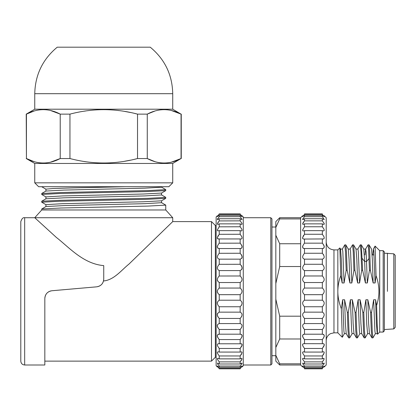 <?xml version="1.0" encoding="UTF-8"?>
<svg xmlns="http://www.w3.org/2000/svg" width="416" height="416" viewBox="0 0 416 416"><rect width="100%" height="100%" fill="white"/><g stroke="black" fill="none" stroke-linecap="round" stroke-linejoin="round"><path stroke-width="0.62" d="M395.2 327.371L395.2 255.356L393.801 253.817L393.801 328.916L395.2 327.371M387.447 291.366L387.447 253.188L387.447 291.366M217.422 367.058L216.138 365.778L216.138 216.949L217.303 215.784M219.237 367.338L217.324 365.971L219.237 368.81C216.783 366.434 216.783 366.434 219.237 368.81C216.783 366.434 216.783 366.434 219.237 368.81L240.167 368.81C242.627 366.434 242.627 366.434 240.167 368.81C242.627 366.434 242.627 366.434 240.167 368.81L242.065 365.966L240.167 367.338L219.237 367.338L219.237 366.044L240.167 366.044L241.857 363.88L241.909 363.054L240.167 363.995L219.237 363.995L217.5 363.054L217.578 363.927L219.237 366.044M240.167 363.995L240.167 361.873L242.081 358.914L241.665 358.28L240.167 358.862L240.167 355.966L242.081 352.773L241.831 351.9L240.167 352.071L240.167 348.468L242.081 345.119L241.831 344.001L240.167 343.782L240.167 339.565C242.627 336.388 242.627 334.599 240.167 334.204L240.167 329.477C242.627 326.435 242.627 324.464 240.167 323.57L240.167 318.448C242.627 315.619 242.627 313.513 240.167 312.146L240.167 306.753C242.627 304.205 242.627 302.021 240.167 300.206L240.167 294.679C242.627 292.474 242.627 290.264 240.167 288.049L240.167 282.521C242.627 280.717 242.627 278.533 240.167 275.974L240.167 270.587C242.627 269.22 242.627 267.119 240.167 264.28L240.167 259.158C242.627 258.268 242.627 256.303 240.167 253.25L240.167 248.524C242.627 248.134 242.627 246.35 240.167 243.162L240.167 238.945L241.358 239.002L242.081 238.202L241.831 236.746L240.167 234.26L240.167 230.656L241.358 230.963L242.081 230.448L241.831 229.185L240.167 226.762L240.167 223.865L241.358 224.406L242.081 224.193L241.831 223.158L240.167 220.854L240.167 218.733L242.081 219.596L240.167 216.684L240.167 215.394L241.857 216.694L241.831 216.242L240.167 213.918L219.237 213.918C216.783 216.294 216.783 216.294 219.237 213.918C216.783 216.294 216.783 216.294 219.237 213.918L217.324 216.632L219.237 215.394L219.237 216.684L217.324 219.336L217.578 219.669L219.237 218.733L219.237 220.854L217.324 223.813L217.745 224.448L219.237 223.865L219.237 226.762L217.324 229.96L217.578 230.833L219.237 230.656L219.237 234.26L217.324 237.614L217.578 238.727L219.237 238.945L219.237 243.162C216.783 246.345 216.783 248.128 219.237 248.524L219.237 253.25C216.783 256.298 216.783 258.263 219.237 259.158L219.237 264.28C216.783 267.114 216.783 269.214 219.237 270.587L219.237 275.974C216.783 278.528 216.783 280.706 219.237 282.521L219.237 288.049C216.783 290.259 216.783 292.464 219.237 294.679L219.237 300.206C216.783 302.016 216.783 304.195 219.237 306.753L219.237 312.146C216.783 313.508 216.783 315.609 219.237 318.448L219.237 323.57C216.783 324.459 216.783 326.43 219.237 329.477L219.237 334.204C216.783 334.594 216.783 336.383 219.237 339.565L219.237 343.782L218.052 343.725L217.324 344.526L217.578 345.982L219.237 348.468L219.237 352.071L218.052 351.77L217.324 352.279L217.578 353.543L219.237 355.966L219.237 358.862L218.052 358.327L217.324 358.535L217.578 359.575L219.237 361.873L219.237 363.995M240.448 334.188L218.962 334.188M218.962 248.539L240.448 248.539M217.334 216.611L217.942 215.79M217.334 219.305L217.76 218.514M218.665 217.344L219.17 216.767M217.755 222.83L218.478 221.78M219.185 220.922L240.167 220.854M219.185 226.829L240.167 226.762M218.488 239.06L218.135 239.023M217.474 238.597L217.334 238.248M217.303 237.921L217.334 237.552M217.755 236.361L218.343 235.378M219.201 234.307L240.167 234.26M218.14 248.378L217.75 248.123M217.334 247.322L217.303 246.943M217.334 246.522L217.474 245.944M219.201 243.204L240.167 243.162M219.201 253.292L240.172 253.256M219.237 270.587L240.167 270.587M219.201 264.316L240.178 264.285M217.75 281.226L217.334 280.025M219.201 276.006L240.178 275.985M217.755 293.14L217.334 291.86M219.206 288.07L240.172 288.054M217.303 303.186L217.568 301.87M218.223 317.33L217.755 316.54M217.568 316.103L217.474 315.827M217.334 315.198L217.303 314.72M217.334 314.262L217.474 313.711M217.568 313.492L217.75 313.165M218.244 328.302L217.755 327.454M217.568 327.012L217.474 326.742M217.334 326.128L217.303 325.676M217.334 325.25L217.474 324.761M241.654 337.48L240.167 339.565L219.237 339.565L218.265 338.359M217.755 337.48L217.568 337.048M217.474 336.783L217.334 336.206M217.303 335.79L217.334 335.405M217.75 334.604L218.156 334.344M217.75 359.892L217.568 359.554M217.474 359.356L217.334 358.956M240.167 367.338L240.167 366.044M219.237 361.873L240.167 361.873L241.654 359.897M240.167 358.862L219.237 358.862M219.237 355.966L240.167 355.966L241.649 353.912M240.167 352.071L219.237 352.071M219.237 348.468L240.167 348.468L241.842 345.956M240.167 343.782L219.237 343.782M219.237 329.477L240.167 329.477L241.654 327.454M240.167 323.57L219.237 323.57M219.237 318.448L240.167 318.448L241.654 316.545M240.167 312.146L219.237 312.146M219.237 306.753L240.167 306.753L241.654 305.011M240.178 300.212L219.237 300.206M219.237 294.679L240.167 294.679M219.237 282.521L240.167 282.521M219.237 259.158L240.167 259.158M219.237 238.945L240.167 238.945M219.237 230.656L240.167 230.656M219.237 223.865L240.167 223.865M219.237 218.733L240.167 218.733M240.167 216.684L219.237 216.684M219.237 215.394L240.167 215.394M240.167 214.354L219.237 214.354M240.167 213.918C242.627 216.294 242.627 216.294 240.167 213.918C242.627 216.294 242.627 216.294 240.167 213.918M242.107 366.943L243.272 365.778L243.272 216.949L241.987 215.675M241.654 222.836L241.842 223.179M241.935 223.371L242.076 223.772M240.172 243.168L241.145 244.369M241.654 245.253L241.842 245.684M241.935 245.944L242.076 246.522M242.107 246.943L242.076 247.322M241.654 248.123L241.249 248.388M241.166 254.431L241.654 255.273M241.842 255.715L241.935 255.986M242.076 256.599L242.107 257.052M242.076 257.478L241.935 257.972M241.842 258.164L241.654 258.44M241.186 265.398L241.654 266.188M241.842 266.625L241.935 266.9M242.076 267.53L242.107 268.008M242.076 268.471L241.935 269.017M241.842 269.24L241.654 269.563M241.27 334.35L241.654 334.604M242.076 335.405L242.107 335.79M242.076 336.206L241.935 336.788M241.275 343.704L241.66 343.855M242.076 344.479L242.107 344.807M242.076 345.176L241.935 345.706M242.076 363.428L241.649 364.213M240.744 365.383L240.24 365.966M242.076 366.122L241.467 366.943M219.237 368.373L240.167 368.373M270.79 365.004L271.95 363.844L271.95 218.889L270.79 217.724L270.79 365.004L243.272 365.004M216.138 225.477L215.363 225.477L215.363 357.25L216.138 357.25M24.674 365.004C22.324 364.775 21.029 363.485 20.8 361.13L20.8 221.603C21.856 218.572 23.145 217.282 24.674 217.724L24.674 365.004L44.829 365.004L44.829 298.47C45.193 294.076 47.554 291.502 51.906 290.748L96.668 286.832C101.015 286.078 103.371 283.504 103.74 279.11L103.74 265.611C83.2 263.947 68.692 246.948 56.285 237.37L34.752 217.724L172.728 217.724L172.728 221.603L211.489 221.603L211.489 361.13L215.363 357.25M44.881 297.586L45.032 296.717M51.022 290.872L50.034 291.148M49.348 291.424L48.448 291.912M47.58 292.547L46.998 293.088M46.446 293.727L45.921 294.502M51.033 290.872L50.17 291.101M49.301 291.444L48.526 291.86M47.523 292.594L46.862 293.233M46.42 293.764L46.004 294.362M45.562 295.178L45.271 295.89M103.553 280.81L103.626 280.446M103.631 280.415L103.688 280.015M44.829 361.13L211.489 361.13M103.511 280.992C114.249 279.932 121.493 270.015 129.028 264.03L172.728 221.603L129.038 264.025C121.524 270 114.166 279.973 103.511 280.992C114.249 279.932 121.493 270.015 129.028 264.03L172.728 221.603L129.038 264.025C121.524 270 114.166 279.973 103.511 280.992M103.059 282.287L102.726 282.942M102.476 283.353L102.107 283.868M101.634 284.419L101.104 284.934M100.693 285.267L100.209 285.61M99.679 285.927L99.112 286.203M98.405 286.473L97.542 286.702M103.683 280.046L103.537 280.868M165.755 205.13L165.755 209.971L41.73 209.971L34.752 217.724L24.674 217.724M41.746 202.223L59.623 201.261L146.448 199.342L165.641 198.39M41.792 194.47L59.467 193.513L146.37 191.594L165.698 190.637M125.861 186.716L71.599 187.933L52.837 188.536L45.932 189.145M161.356 193.066L143.359 194.022L62.447 195.936L45.984 196.893M165.719 198.39L161.517 200.814L143.416 201.77L62.52 203.689L46.02 204.646M165.729 205.13L147.961 206.086L61.069 208.005L41.772 208.962L45.963 206.539M165.755 198.344L165.755 197.376L147.971 198.333L61.038 200.252L41.766 201.209M165.755 190.596L165.755 189.623L147.966 190.585L61.048 192.499L41.772 193.461L41.73 194.47M161.444 187.205L144.919 188.162L64.059 190.076L46.093 191.038M161.398 194.958L144.846 195.915L63.892 197.829L46.067 198.786M161.398 202.706L144.893 203.668L64.126 205.577L46.072 206.539M322.338 366.044L324.022 363.88L324.074 363.054L322.338 363.995L304.507 363.995L302.77 363.054L302.843 363.927L304.507 366.044L322.338 366.044L322.338 367.338L304.507 367.338L302.619 365.966L304.507 368.373L322.338 368.373L322.338 368.81L304.507 368.81C302.047 366.434 302.047 366.434 304.507 368.81C302.047 366.434 302.047 366.434 304.507 368.81L304.507 368.373M304.507 366.044L304.507 367.338M323.82 359.897L322.338 361.873L324.022 359.523L323.996 358.301L322.338 358.862L304.507 358.862L303.321 358.327L302.593 358.535L302.843 359.575L304.507 361.873L322.338 361.873L322.338 363.995M304.507 361.873L304.507 363.995M323.814 353.912L322.338 355.966L324.251 352.773L323.996 351.9L323.497 351.77L322.338 352.071L304.507 352.071L303.321 351.77L302.593 352.279L302.843 353.543L304.507 355.966L322.338 355.966L322.338 358.862M304.507 355.966L304.507 358.862M324.007 345.956L322.338 348.468L324.251 345.119L323.996 344.001L323.43 343.704L303.753 343.673L302.817 344.032L302.593 344.526L302.843 345.982L304.507 348.468L322.338 348.468L322.338 352.071M304.507 348.468L304.507 352.071M323.82 337.48L322.338 339.565C324.792 336.388 324.792 334.599 322.338 334.204L304.507 334.204C302.047 334.594 302.047 336.383 304.507 339.565L322.338 339.565L322.338 343.782M303.534 338.359L304.507 339.565L304.507 343.782M304.507 329.477L322.338 329.477C324.792 326.435 324.792 324.464 322.338 323.57L304.507 323.57C302.047 324.459 302.047 326.43 304.507 329.477L304.507 334.204L304.231 334.188M322.613 334.188L322.338 334.204L322.338 329.477L323.643 327.798M322.338 318.448C324.792 315.619 324.792 313.513 322.338 312.146L304.507 312.146C302.047 313.508 302.047 315.609 304.507 318.448L322.338 318.448L322.338 323.57M304.507 318.448L304.507 323.57M322.338 306.753C324.792 304.205 324.792 302.021 322.338 300.206L304.507 300.206C302.047 302.016 302.047 304.195 304.507 306.753L322.338 306.753L322.338 312.146M304.507 306.753L304.507 312.146M322.338 294.679C324.792 292.474 324.792 290.264 322.338 288.049L304.507 288.049C302.047 290.259 302.047 292.464 304.507 294.679L322.338 294.679L322.338 300.206M304.507 294.679L304.507 300.206M322.338 282.521C324.792 280.717 324.792 278.533 322.338 275.974L304.507 275.974C302.047 278.528 302.047 280.706 304.507 282.521L322.338 282.521L322.338 288.049M304.507 282.521L304.507 288.049M322.338 270.587C324.792 269.22 324.792 267.119 322.338 264.28L304.507 264.28C302.047 267.114 302.047 269.214 304.507 270.587L322.338 270.587L322.338 275.974M304.507 270.587L304.507 275.974M322.338 259.158C324.792 258.268 324.792 256.303 322.338 253.25L304.507 253.25C302.047 256.298 302.047 258.263 304.507 259.158L322.338 259.158L322.338 264.28M304.507 259.158L304.507 264.28M322.613 248.539L322.338 248.524C324.792 248.134 324.792 246.35 322.338 243.162L304.507 243.162C302.047 246.345 302.047 248.128 304.507 248.524L322.338 248.524L322.343 253.256M304.231 248.539L304.507 248.524L304.465 253.292M322.338 238.945L323.523 239.002L324.251 238.202L323.996 236.746L322.338 234.26L304.507 234.26L302.593 237.614L302.843 238.727L303.753 239.06L322.338 238.945L322.338 243.162M304.507 238.945L304.465 243.204M322.338 230.656L323.523 230.963L324.251 230.448L323.996 229.185L322.338 226.762L304.507 226.762L302.593 229.96L302.843 230.833L303.342 230.963L304.507 230.656L322.338 230.656L322.338 234.26M304.507 230.656L304.465 234.307M322.338 223.865L323.523 224.406L324.251 224.193L323.996 223.158L322.338 220.854L304.507 220.854L302.593 223.813L303.014 224.448L304.507 223.865L322.338 223.865L322.338 226.762M304.507 223.865L304.45 226.829M322.338 218.733L324.251 219.596L322.338 216.684L304.507 216.684L302.593 219.336L302.843 219.669L304.507 218.733L322.338 218.733L322.338 220.854M304.507 218.733L304.45 220.922M322.338 215.394L324.225 216.767L322.338 214.354L304.507 214.354L302.593 216.632L304.507 215.394L322.338 215.394L322.338 216.684M304.507 215.394L304.507 216.684M304.507 214.354L304.507 213.918C302.047 216.294 302.047 216.294 304.507 213.918C302.047 216.294 302.047 216.294 304.507 213.918L322.338 213.918L322.338 214.354M322.338 213.918C324.792 216.294 324.792 216.294 322.338 213.918C324.792 216.294 324.792 216.294 322.338 213.918M324.272 366.943L326.212 365.004L326.212 217.724L324.152 215.675M302.604 216.611L303.207 215.79M302.604 219.305L303.03 218.514M303.93 217.344L304.434 216.767M303.025 222.83L303.742 221.78M323.825 222.836L324.007 223.179M324.1 223.371L324.241 223.772M303.753 239.06L303.399 239.023M302.739 238.597L302.604 238.248M302.567 237.921L302.604 237.552M303.025 236.361L303.612 235.378M303.41 248.378L303.02 248.123M302.604 247.322L302.567 246.943M302.604 246.522L302.739 245.944M322.338 243.168L323.31 244.369M323.82 245.253L324.007 245.684M324.1 245.944L324.241 246.522M324.272 246.943L324.241 247.322M323.825 248.123L323.419 248.388M323.331 254.431L323.643 254.93M303.514 328.302L303.196 327.798M303.02 337.48L302.832 337.048M302.739 336.783L302.604 336.206M302.567 335.79L302.604 335.405M303.02 334.604L303.425 334.344M323.435 334.35L323.825 334.604M324.241 335.405L324.272 335.79M324.241 336.206L324.1 336.788M303.02 346.362L302.832 345.956M302.739 345.706L302.604 345.176M302.567 344.807L302.832 344.011M323.44 343.704L323.825 343.855M324.241 344.479L324.272 344.807M324.241 345.176L324.1 345.706M303.02 359.892L302.832 359.554M302.739 359.356L302.604 358.956M324.241 363.428L323.814 364.213M322.91 365.383L322.405 365.966M324.241 366.122L323.632 366.943M279.703 217.724L279.703 218.91L275.824 227.422L275.824 221.603L279.703 217.724L300.633 217.724L300.633 365.004L302.687 367.058M322.338 368.81C324.792 366.434 324.792 366.434 322.338 368.81C324.792 366.434 324.792 366.434 322.338 368.81M322.338 368.373L324.251 366.101L322.338 367.338M279.703 218.91L300.633 218.91M275.824 227.422L275.824 235.227L279.703 243.745L279.703 266.531L300.633 266.531M279.703 243.745L300.633 243.745M275.824 235.227L275.824 299.172L279.703 316.196L279.703 338.988L300.633 338.988M279.703 316.196L300.633 316.196M279.703 363.818L279.703 365.004L275.824 361.13L275.824 355.306L279.703 363.818L300.633 363.818M279.703 266.531L275.824 283.561M275.824 299.172L275.824 347.5L279.703 338.988M275.824 355.306L275.824 347.5M326.212 340.59C326.264 338.109 327.252 336.076 329.165 334.5L330.554 333.627L333.965 332.836L333.965 249.896C329.254 249.434 326.669 246.849 326.212 242.143M333.965 249.896L337.839 249.896L337.839 332.836L342.264 337.262M340.751 275.558L339.846 247.946L340.517 249.106L341.333 259.293L342.144 282.963L340.751 275.558C338.801 281.008 337.828 286.281 337.839 291.366C337.823 296.915 338.993 302.718 341.344 308.776L342.638 299.77L344.578 299.77L347.334 312.421L348.301 312.421L350.392 299.77L351.66 331.219L352.082 333.679L354.021 333.679M345.784 244.858L344.817 244.858L345.493 251.826L346.174 270.312L344.084 282.963L342.144 282.968M344.084 282.963L342.815 251.508L342.394 249.054L340.454 249.054M346.174 270.312L347.142 270.312L346.486 252.392L345.842 244.91M353.532 244.858L352.565 244.858L353.246 251.826L353.922 270.312L351.837 282.963L349.898 282.963L349.081 259.298L348.27 249.106L345.842 244.904M349.898 282.963L347.142 270.312M351.837 282.963L350.568 251.514L350.142 249.054L348.208 249.054M353.922 270.312L354.895 270.312L354.24 252.387L353.59 244.904L356.018 249.106L356.834 259.288L357.651 282.963L354.895 270.312M361.286 244.858L360.318 244.858L360.994 251.826L361.676 270.312L359.585 282.963L357.651 282.963M359.585 282.963L358.316 251.508L357.895 249.049L355.956 249.049M361.676 270.312L362.643 270.312L361.343 244.936M369.039 244.858L368.072 244.858L368.555 248.44L369.429 270.312L367.338 282.963L365.399 282.963L364.676 261.446L363.771 249.106L361.343 244.904M367.338 282.963L366.132 252.273L365.648 249.054L363.709 249.054M368.014 244.904L365.586 249.106L364.988 254.93M364.686 261.633L362.253 258.476M365.399 282.963L362.643 270.312M369.429 270.312L370.396 270.312L369.741 252.387L369.096 244.904L371.524 249.106L372.336 259.293L373.152 282.963L370.396 270.312M377.567 334.188L379.699 332.062L379.699 250.671L375.112 246.085L376.059 275.688L375.092 282.963L373.776 251.009L373.334 249.106L372.741 254.93M375.092 282.963L373.152 282.963M377.208 333.554L376.397 323.419L375.586 299.77L376.594 305.448L377.53 334.136M376.594 305.448C379.87 295.594 379.694 285.672 376.059 275.688M373.646 299.764L375.586 299.764M377.244 333.679L375.336 333.679L374.915 331.214L373.646 299.77L371.556 312.421L372.232 330.954L372.913 337.854M370.588 312.421L371.238 330.335L371.888 337.823L369.46 333.622L368.644 323.424L367.832 299.77L370.588 312.421L371.556 312.421M369.522 333.679L367.583 333.679L369.491 333.679L367.583 333.679L366.74 324.116L365.893 299.77L367.832 299.77M364.192 337.875L365.16 337.875L364.484 330.902L363.802 312.421L365.893 299.77M362.835 312.421L363.49 330.335L364.135 337.823L361.707 333.622L360.896 323.43L360.079 299.77L362.835 312.421L363.802 312.421M361.769 333.679L359.835 333.679L359.408 331.214L358.145 299.77L356.054 312.421L356.736 330.902L357.412 337.875L356.444 337.875M358.145 299.764L360.079 299.764M355.087 312.421L355.737 330.34L356.387 337.823L353.959 333.622L353.142 323.44L352.331 299.77L355.087 312.421L356.054 312.421M350.392 299.764L352.331 299.764M348.691 337.875L349.658 337.875L348.982 330.902L348.301 312.421M347.334 312.421L347.989 330.335L348.634 337.823L346.206 333.622L345.389 323.43L344.578 299.77M346.268 333.679L344.328 333.679L343.907 331.214L342.638 299.77M342.269 337.23L341.344 308.776M379.699 250.671L383.183 250.671L383.183 332.062L379.699 332.062M383.183 250.671L384.348 251.831L384.348 330.897L383.183 332.062M34.752 182.842L172.728 182.842L168.854 186.716L38.631 186.716L34.752 182.842L34.752 163.462L172.728 163.462L181.054 158.543L171.418 162.152M33.977 161.595L26.432 158.543C37.695 164.486 48.958 164.486 60.216 158.543L69.956 158.543C92.482 164.486 115.003 164.486 137.53 158.543L147.264 158.543C158.527 164.486 169.79 164.486 181.054 158.543L181.054 114.124L171.418 110.516M33.977 111.072L26.432 114.124L26.432 158.543L26.224 114.124L34.752 109.205L34.752 93.699L172.728 93.699C172.318 74.776 164.824 59.27 150.249 47.19L57.231 47.19C42.692 59.285 35.199 74.792 34.752 93.699M26.224 114.124L26.432 114.124C37.695 108.181 48.958 108.181 60.216 114.124L60.216 158.543L50.58 162.152M46.753 162.822L46.415 162.859M42.453 163.004L42.115 162.994M38.282 162.599L37.95 162.542M50.58 110.516L60.216 114.124L69.956 114.124C92.482 108.181 115.003 108.181 137.53 114.124L137.53 158.543L134.82 159.198M130.458 160.165L124.691 161.242M118.856 162.084L117.957 162.188M110.578 162.822L109.678 162.869M102.076 163.004L101.4 162.994M93.662 162.599L92.763 162.521M85.379 161.642L84.474 161.507M167.586 162.822L167.253 162.859M163.285 163.004L162.947 162.994M159.12 162.599L158.782 162.542M154.877 161.616L147.264 158.543L147.264 114.124C158.527 108.181 169.79 108.181 181.054 114.124L172.728 109.205L34.752 109.205M154.877 111.051L147.264 114.124L137.53 114.124L134.82 113.469M130.458 112.502L124.691 111.426M118.856 110.583L117.957 110.479M110.578 109.845L109.678 109.798M102.076 109.663L101.4 109.673M93.662 110.068L92.763 110.146M85.379 111.025L84.474 111.16M167.586 109.845L167.253 109.808M163.285 109.663L162.947 109.673M159.12 110.068L158.782 110.126M46.753 109.845L46.415 109.808M42.453 109.663L42.115 109.673M38.282 110.068L37.95 110.126M69.956 158.543L69.956 114.124M369.039 258.476L366.616 261.446L364.676 261.446M393.801 253.817L384.348 253.188M393.801 328.916L384.348 329.54M374.057 254.93L372.117 254.93L374.057 254.93M270.79 217.724L243.272 217.724M271.95 355.701L275.824 355.701M271.95 227.027L275.824 227.027M215.363 225.477L211.489 221.603M165.755 209.971L172.728 217.724M41.766 202.264L45.963 204.688M41.766 194.511L45.963 196.94M165.719 190.637L161.517 193.06M41.766 186.763L45.963 189.186M41.73 209.971L41.73 209.004M41.73 202.223L41.73 201.256M161.517 187.158L165.719 189.582M45.963 191.032L41.772 193.456M161.517 194.912L165.708 197.33M45.963 198.786L41.777 201.204M161.517 202.66L165.698 205.078M45.926 189.14L45.926 191.079M161.559 193.019L161.559 194.953M45.926 196.893L45.926 198.832M161.559 200.767L161.559 202.706M45.926 204.646L45.926 206.58M161.559 187.205L161.559 186.716M300.633 217.724L302.567 215.784M279.703 365.004L300.633 365.004M333.965 332.836L337.839 332.836M337.839 249.896L339.804 247.926M342.332 249.106L344.76 244.904M352.508 244.904L350.08 249.106M360.261 244.904L357.833 249.106M373.339 249.106L375.076 246.095M377.213 333.627L377.51 334.142M375.336 333.679L377.276 333.679M375.398 333.627L372.97 337.823M371.946 337.875L372.913 337.875M367.645 333.622L365.217 337.823M357.469 337.823L359.897 333.622M349.716 337.823L352.144 333.627M344.391 333.622L342.3 337.246M172.728 182.842L172.728 163.462M34.752 163.462L26.224 158.543M181.256 158.543L181.256 114.124M172.728 109.205L172.728 93.699"/></g></svg>
